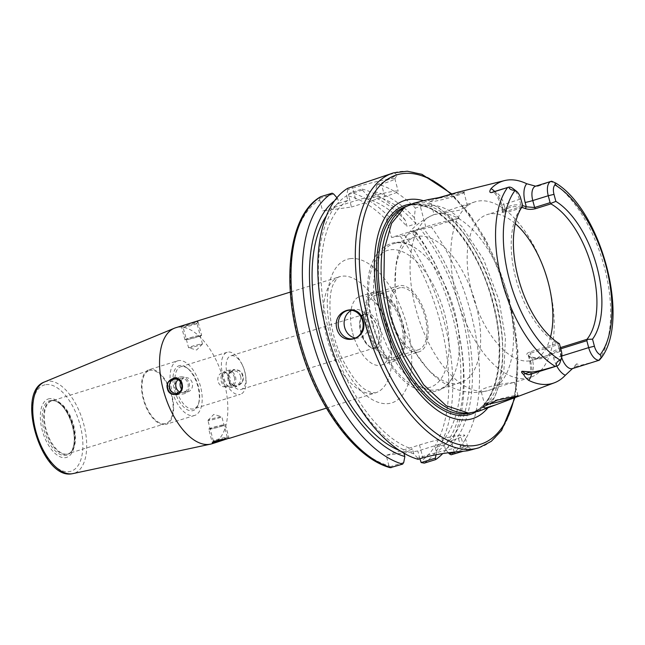 <?xml version="1.0" encoding="UTF-8"?>
<svg xmlns="http://www.w3.org/2000/svg" width="645" height="645" viewBox="0 0 645 645"><rect width="100%" height="100%" fill="white"/><g stroke="black" fill="none" stroke-linecap="round" stroke-linejoin="round"><path stroke-width="0.48" stroke-dasharray="3.23 2.42" d="M535.439 186.212L537.97 186.212A14.045 7.014 72.7 0 0 535.632 186.179M551.709 181.237L537.97 186.212M478.429 411.333L494.401 397.683L503.818 372.197L505.43 338.238L499.02 300.272L483.557 259.338L461.723 226.298L437.084 206.513L424.974 202.699L413.671 203.207M433.335 198.926L453.056 196.056L464.529 191.775L462.215 191.291L458.498 192.049M561.287 350.759L559.868 351.581L558.022 344.64L530.641 353.162L528.311 355.613L529.053 356.572L528.094 355.806C525.965 354.524 526.554 353.242 529.859 351.944L557.248 343.422A76.287 38.095 -107.3 0 1 515.935 278.89A76.287 38.095 -107.3 0 1 520.588 208.738L522.748 205.932L521.7 207.335L521.305 206.626L519.459 199.692A14.045 7.014 72.7 0 0 512.888 188.493M522.668 205.642A77.723 38.813 72.7 0 0 503.261 209.996L502.769 211.165L505.825 211.447L521.305 206.626M521.724 207.392A76.287 38.095 72.7 0 0 509.969 207.488A76.287 38.095 72.7 0 0 502.64 211.665L503.261 209.996L502.092 205.594A19.802 9.893 -107.3 0 0 494.675 191.468M399.658 315.066A76.287 38.095 -107.3 0 1 395.087 286.727A76.287 38.095 -107.3 0 1 415.122 236.997A76.287 38.095 -107.3 0 1 475.921 304.609A76.287 38.095 -107.3 0 1 460.457 382.678A76.287 38.095 -107.3 0 1 415.735 353.105A76.287 38.095 -107.3 0 1 399.658 315.066M378.284 321.718A76.287 38.095 -107.3 0 1 393.756 243.649A76.287 38.095 -107.3 0 1 411.704 245.914A76.287 38.095 -107.3 0 1 454.548 311.261A76.287 38.095 -107.3 0 1 452.58 377.277A76.287 38.095 -107.3 0 1 439.084 389.33A76.287 38.095 -107.3 0 1 378.284 321.718M520.588 208.738A76.287 38.095 -107.3 0 1 521.2 207.964L505.72 212.786L503.979 204.505L520.87 198.878M502.64 211.665L502.036 212.382L505.72 212.786M550.524 336.859A76.287 38.095 -107.3 0 1 532.681 360.208A76.287 38.095 -107.3 0 1 471.89 292.596A76.287 38.095 -107.3 0 1 487.354 214.527A76.287 38.095 -107.3 0 1 515.291 223.63M529.053 356.572L528.094 355.806A76.287 38.095 72.7 0 0 543.388 356.878A76.287 38.095 72.7 0 0 550.725 352.702L560.441 347.599M486.201 404.439A17.27 1.242 -14.9 0 1 484.58 404.342L481.097 391.257L483.589 391.596L489.458 390.169C502.689 384.839 521.458 380.623 512.186 382.767C504.269 382.977 478.832 388.113 481.114 391.313A92.058 45.972 -107.3 0 1 415.767 308.681A92.058 45.972 -107.3 0 1 434.093 214.583L442.93 212.366L459.748 206.602L464.964 205.312L467.472 205.707L459.587 210.189L434.093 214.583L430.61 201.506A17.27 1.242 -14.9 0 1 442.672 197.056A17.27 1.242 -14.9 0 1 461.594 192.621A17.27 1.242 -14.9 0 1 463.997 192.629A17.27 1.242 -14.9 0 1 463.973 192.726A17.27 1.242 -14.9 0 1 451.355 197.241A17.27 1.242 -14.9 0 1 433.013 201.514A17.27 1.242 -14.9 0 1 430.675 201.587A17.27 1.242 -14.9 0 1 430.61 201.506M395.087 286.727L395.893 266.127C398.489 241.617 411.228 224.436 434.109 214.575L434.093 214.583M484.58 404.342A17.27 1.242 -14.9 0 1 484.605 404.238A17.27 1.242 -14.9 0 1 497.222 399.723A17.27 1.242 -14.9 0 1 515.565 395.45A17.27 1.242 -14.9 0 1 517.895 395.385A17.27 1.242 -14.9 0 1 517.967 395.458A17.27 1.242 -14.9 0 1 516.935 396.199M517.967 395.458L514.484 382.38L512.186 382.767M547.758 280.704A92.058 45.972 -107.3 0 1 547.887 281.172A92.058 45.972 -107.3 0 1 548.5 283.397A92.058 45.972 72.7 0 1 529.835 377.607A92.058 45.972 72.7 0 1 456.475 296.015A92.058 45.972 -107.3 0 1 475.139 201.812A92.058 45.972 -107.3 0 1 544.719 270.981A92.058 45.972 -107.3 0 1 544.872 271.432M594.795 361.66L574.711 366.811L576.703 363.788L579.976 365.175M576.703 363.788L572.317 368.682M529.859 351.944L532.48 360.103L559.868 351.581A14.045 7.014 -107.3 0 1 560.118 362.305M529.634 374.479A14.045 7.014 -107.3 0 0 532.48 360.103A5.757 0.411 165.1 0 0 529.795 361.184A5.757 0.411 165.1 0 0 530.601 361.184L529.424 356.79A77.723 38.813 72.7 0 0 552.475 353.629L560.763 348.808M550.725 352.702L552.475 353.629L553.652 358.023A19.802 9.893 72.7 0 0 556.764 366.038M559.409 343.712L557.99 343.729L558.022 344.64M521.7 207.335L521.2 207.964M557.248 343.422L557.99 343.729M465.73 413.09A108.191 54.027 72.7 0 0 474.083 411.849A108.191 54.027 72.7 0 0 496.021 301.134A108.191 54.027 72.7 0 0 409.801 205.247A108.191 54.027 72.7 0 0 402.222 208.964M423.547 200.748A114.23 57.042 -107.3 0 1 495.666 301.771A114.23 57.042 -107.3 0 1 487.959 407.753M436.036 454.693L436.512 452.201A137.087 68.459 72.7 0 0 454.088 313.091A137.087 68.459 72.7 0 0 449.372 297.917A137.087 68.459 72.7 0 0 414.606 231.353L415.815 231.757L404.504 235.28L391.571 237.465L425.781 226.822A28.783 2.072 -14.9 0 1 459.272 218.236L431.287 226.943A143.932 71.877 -107.3 0 1 470.616 312.148A143.932 71.877 -107.3 0 1 451.105 454.781M459.272 218.236C444.034 204.142 430.046 203.804 420.371 206.489L415.332 208.053L414.356 217.712L415.977 223.799L407.051 226.58L405.431 220.493A137.087 68.459 72.7 0 0 366.489 194.645L367.714 199.249A132.419 66.129 -107.3 0 1 407.051 226.58M414.356 217.712A137.087 68.459 -107.3 0 0 375.414 191.863L376.591 185.671L381.429 184.164L381.711 182.962L377.535 184.26A143.932 71.877 -107.3 0 1 415.332 208.053M381.711 182.962L397.086 175.021L394.813 173.32L385.178 175.464M348.437 194.435L362.442 190.073L362.071 189.074L350.751 192.597L348.437 194.435L351.412 207.029L322.629 210.971L355.967 200.603A28.783 2.072 165.1 0 1 383.799 193.194A28.783 2.072 165.1 0 1 398.175 191.226A28.783 2.072 165.1 0 1 384.751 196.652L351.412 207.029M362.071 189.074A143.932 71.877 -107.3 0 1 399.86 212.866L388.54 216.389A143.932 71.877 72.7 0 0 350.751 192.597M415.815 231.757A143.932 71.877 -107.3 0 1 449.243 297.538A143.932 71.877 -107.3 0 1 454.193 313.47A143.932 71.877 -107.3 0 1 442.72 453.588M472.261 449.855L463.481 451.178M390.265 467.698L388.927 465.746A141.053 70.442 -107.3 0 1 298.619 339.334A141.053 70.442 -107.3 0 1 319.702 199.958L319.654 198.378L320.807 196.701M467.762 450.734L462.28 447.178L460.804 447.243A28.783 2.072 -14.9 0 0 422.604 456.62L417.654 458.16L418.097 459.313M403.73 462.497L389.499 466.924M462.28 447.178L463.682 446.848A28.783 2.072 -14.9 0 1 467.577 446.727A28.783 2.072 -14.9 0 1 467.69 446.856A28.783 2.072 -14.9 0 1 455.031 452.04M376.591 185.671L377.535 184.26M347.591 188.364L347.816 189.614L352.646 188.114L351.767 187.066M327.781 335.747A137.087 68.459 -107.3 0 1 346.639 195.806L347.816 189.614M417.654 458.16L413.784 453.766A137.087 68.459 -107.3 0 1 332.506 350.92M431.287 226.943L423.539 228.58A137.087 68.459 -107.3 0 1 445.437 449.42L448.42 452.806M384.751 196.652L381.429 184.164A28.783 2.072 165.1 0 0 394.821 178.899A28.783 2.072 165.1 0 0 394.853 178.738A28.783 2.072 165.1 0 0 380.477 180.705A28.783 2.072 165.1 0 0 352.646 188.114L355.967 200.603M319.654 198.378L333.667 194.016M319.702 199.958L322.629 210.971M346.639 195.806L347.865 200.418L338.931 203.199L337.706 198.587L336.94 197.725M388.927 465.746L386.161 455.346L417.815 451L451.153 440.632A28.783 2.072 165.1 0 0 464.585 435.198A28.783 2.072 165.1 0 0 460.578 435.19L457.708 435.585A28.783 2.072 165.1 0 0 419.5 444.969L386.161 455.346M419.879 458.756L417.815 451M348.477 196.016A141.053 70.442 -107.3 0 1 387.121 220.727L391.571 237.465M364.989 314.131A17.584 8.78 -107.3 0 1 378.099 329.176A17.584 8.78 -107.3 0 1 374.729 347.881A17.584 8.78 -107.3 0 1 374.011 348.042A17.584 8.78 -107.3 0 1 360.91 332.997A17.584 8.78 -107.3 0 1 364.28 314.292A17.584 8.78 -107.3 0 1 364.989 314.131M365.07 314.438A17.27 8.627 -107.3 0 1 378.139 329.901A17.27 8.627 -107.3 0 1 373.931 347.736A17.27 8.627 -107.3 0 1 368.948 346.043A17.27 8.627 -107.3 0 1 360.563 319.09A17.27 8.627 -107.3 0 1 365.07 314.438M403.98 453.25L403.617 451.911A132.419 66.129 -107.3 0 1 399.416 450.452M413.784 453.766L412.55 449.13L403.617 451.911M362.442 190.073L366.489 194.645M399.86 212.866L405.431 220.493M337.706 198.587A137.087 68.459 72.7 0 0 334.594 200.74M387.121 220.727C386.726 218.349 387.202 216.905 388.54 216.389M375.414 191.863L376.64 196.475L367.714 199.249M326.418 215.825A132.419 66.129 -107.3 0 1 338.931 203.199M414.606 231.353L411.454 231.789A132.419 66.129 -107.3 0 1 435.278 447.566L436.512 452.201M347.865 200.418A132.419 66.129 72.7 0 0 328.837 330.675A132.419 66.129 72.7 0 0 412.55 449.13M445.437 449.42L444.203 444.792A132.419 66.129 72.7 0 0 420.379 229.007L411.454 231.789M444.203 444.792L435.278 447.566M415.977 223.799A132.419 66.129 72.7 0 0 376.64 196.475M423.539 228.58L420.379 229.007M231.466 355.677A17.584 8.78 -107.3 0 1 242.544 365.384A17.584 8.78 -107.3 0 1 245.503 374.874A17.584 8.78 -107.3 0 1 241.206 389.427A17.584 8.78 -107.3 0 1 240.488 389.58A17.584 8.78 72.7 0 1 227.379 374.543A17.584 8.78 72.7 0 1 230.757 355.838A17.584 8.78 72.7 0 1 231.466 355.677M242.544 365.384L241.996 364.231A22.051 11.013 -107.3 0 0 228.104 352.065A22.051 11.013 72.7 0 0 227.209 352.267A22.051 11.013 72.7 0 0 222.985 375.713A22.051 11.013 72.7 0 0 239.416 394.579A22.051 11.013 -107.3 0 0 240.311 394.377L193.871 408.825A22.051 11.013 -107.3 0 1 192.976 409.027A22.051 11.013 72.7 0 1 176.545 390.161A22.051 11.013 72.7 0 1 180.769 366.715A22.051 11.013 72.7 0 1 181.664 366.521A22.051 11.013 -107.3 0 1 188.026 368.682A22.051 11.013 -107.3 0 1 198.733 403.093A22.051 11.013 -107.3 0 1 193.871 408.825M241.996 364.231A22.051 11.013 -107.3 0 1 245.697 376.132A22.051 11.013 -107.3 0 1 240.311 394.377M180.108 365.497A23.486 11.731 72.7 0 0 174.392 389.749A23.486 11.731 72.7 0 0 192.154 410.784A23.486 11.731 -107.3 0 0 198.289 404.463A23.486 11.731 -107.3 0 0 186.881 367.803A23.486 11.731 -107.3 0 0 180.108 365.497M177.633 360.837A28.598 14.279 72.7 0 1 178.794 360.579A28.598 14.279 -107.3 0 1 200.111 385.041A28.598 14.279 -107.3 0 1 194.629 415.453A28.598 14.279 -107.3 0 1 193.468 415.711A28.598 14.279 72.7 0 1 172.151 391.249A28.598 14.279 72.7 0 1 177.633 360.837L149.06 369.722A28.598 14.279 72.7 0 0 143.577 400.134A28.598 14.279 72.7 0 0 164.886 424.595A28.598 14.279 -107.3 0 0 166.047 424.337A28.598 14.279 -107.3 0 0 171.53 393.926A28.598 14.279 -107.3 0 0 150.22 369.464A28.598 14.279 72.7 0 0 149.06 369.722M149.317 370.553A27.735 13.851 72.7 0 1 150.438 370.303A27.735 13.851 -107.3 0 1 171.11 394.022A27.735 13.851 -107.3 0 1 165.797 423.515A27.735 13.851 -107.3 0 1 164.669 423.765A27.735 13.851 72.7 0 1 143.996 400.045A27.735 13.851 72.7 0 1 149.317 370.553L51.673 400.932A27.735 13.851 72.7 0 0 46.359 430.425A27.735 13.851 72.7 0 0 67.032 454.144A27.735 13.851 -107.3 0 0 68.152 453.895A27.735 13.851 -107.3 0 0 73.474 424.402A27.735 13.851 -107.3 0 0 52.801 400.682A27.735 13.851 72.7 0 0 51.673 400.932L53.18 400.706A27.832 13.9 -107.3 0 1 55.913 401.166A27.832 13.9 -107.3 0 1 72.571 423.475A27.832 13.9 -107.3 0 1 71.514 451.29A27.832 13.9 -107.3 0 1 69.515 453.225A27.832 13.9 -107.3 0 1 66.435 454.435A27.832 13.9 72.7 0 1 45.384 429.514A27.832 13.9 72.7 0 1 52.156 400.779A27.832 13.9 -107.3 0 1 53.18 400.706M50.899 400.392A28.582 14.271 -107.3 0 1 54.761 400.795A28.582 14.271 -107.3 0 1 59.147 403.198A28.582 14.271 -107.3 0 1 73.022 447.791A28.582 14.271 -107.3 0 1 70.773 452.258A28.582 14.271 -107.3 0 1 65.564 455.483A28.582 14.271 72.7 0 1 43.949 429.893A28.582 14.271 72.7 0 1 50.899 400.392M211.754 443.808A60.767 30.347 -107.3 0 0 223.404 379.187A60.767 30.347 -107.3 0 0 178.117 327.217A60.767 30.347 72.7 0 0 175.65 327.765M181.229 326.023L198.071 321.637L196.983 321.347L193.008 322.363M242.939 375.753C241.367 366.312 225.508 368.489 228.177 380.348C229.878 390.902 246.1 385.847 242.939 375.753M213.382 440.93A7.2 0.516 -14.9 0 0 213.374 440.97A7.2 0.516 -14.9 0 0 214.374 440.97A7.2 0.516 165.1 0 0 222.259 439.124A7.2 0.516 165.1 0 0 227.282 437.27A7.2 0.516 165.1 0 0 227.25 437.237A7.2 0.516 165.1 0 0 226.282 437.27A7.2 0.516 -14.9 0 0 218.639 439.051A7.2 0.516 -14.9 0 0 213.382 440.93L212.31 442.768M196.991 323.5A7.2 0.516 165.1 0 1 191.726 325.378A7.2 0.516 165.1 0 1 184.091 327.16A7.2 0.516 -14.9 0 1 183.115 327.184A7.2 0.516 -14.9 0 1 183.083 327.152A7.2 0.516 -14.9 0 1 188.106 325.298A7.2 0.516 -14.9 0 1 195.991 323.451A7.2 0.516 165.1 0 1 196.999 323.451A7.2 0.516 165.1 0 1 196.991 323.5L198.071 321.637M202.425 344.059L196.612 350.009L188.614 347.736A7.2 0.516 -14.9 0 0 189.549 347.687A7.2 0.516 165.1 0 0 197.031 345.954A7.2 0.516 165.1 0 0 202.425 344.059A7.2 0.516 165.1 0 0 202.457 343.987A7.2 0.516 165.1 0 0 201.458 343.987A7.2 0.516 -14.9 0 0 193.573 345.833A7.2 0.516 -14.9 0 0 188.55 347.687L183.083 327.152M176.649 393.394L187.3 391.926A7.2 6.216 82.2 0 0 192.274 382.945A7.2 6.216 -97.8 0 0 185.341 377.672A7.2 6.216 -97.8 0 0 180.503 381.953M187.3 391.926A7.2 6.216 82.2 0 1 181.487 389.112M208.907 420.443A7.2 0.516 -14.9 0 1 207.908 420.435A7.2 0.516 -14.9 0 1 207.94 420.363A7.2 0.516 -14.9 0 1 213.334 418.468A7.2 0.516 -14.9 0 1 220.816 416.735A7.2 0.516 165.1 0 1 221.751 416.694A7.2 0.516 165.1 0 1 221.816 416.735A7.2 0.516 165.1 0 1 216.793 418.589A7.2 0.516 165.1 0 1 208.907 420.443M240.65 376.317A7.2 6.216 82.2 0 1 235.675 385.299A7.2 6.216 82.2 0 1 228.741 380.018A7.2 6.216 -97.8 0 1 233.716 371.036A7.2 6.216 -97.8 0 1 240.65 376.317M225.024 386.758A7.2 6.216 82.2 0 0 229.999 377.776A7.2 6.216 -97.8 0 0 223.073 372.496A7.2 6.216 -97.8 0 0 218.091 381.477A7.2 6.216 82.2 0 0 225.024 386.758L235.675 385.299M365.892 312.68A18.713 9.344 -107.3 0 1 380.05 329.434A18.713 9.344 -107.3 0 1 375.495 348.752A18.713 9.344 -107.3 0 1 370.093 346.913A18.713 9.344 -107.3 0 1 361.007 317.719A18.713 9.344 -107.3 0 1 365.892 312.68M352.71 333.183A35.983 17.971 72.7 0 0 381.389 365.078A35.983 17.971 72.7 0 0 388.677 328.249A35.983 17.971 -107.3 0 0 360.007 296.353A35.983 17.971 -107.3 0 0 352.71 333.183M374.293 291.911A35.983 17.971 -107.3 0 0 366.997 328.732A35.983 17.971 72.7 0 0 395.675 360.628A35.983 17.971 72.7 0 0 402.972 323.806A35.983 17.971 -107.3 0 0 374.293 291.911L360.007 296.353M376.68 295.055A32.387 16.173 72.7 0 0 375.358 295.346A32.387 16.173 72.7 0 0 369.158 329.788A32.387 16.173 72.7 0 0 393.289 357.483A32.387 16.173 72.7 0 0 394.603 357.193A32.387 16.173 72.7 0 0 400.811 322.758A32.387 16.173 72.7 0 0 376.68 295.055M400.489 287.646A32.387 16.173 72.7 0 0 399.174 287.936A32.387 16.173 72.7 0 0 392.966 322.371A32.387 16.173 72.7 0 0 417.105 350.074A32.387 16.173 72.7 0 0 418.42 349.784A32.387 16.173 72.7 0 0 424.628 315.341A32.387 16.173 72.7 0 0 400.489 287.646M355.516 337.988A14.392 12.424 -97.8 0 0 358.523 338.004A14.392 12.424 -97.8 0 0 368.472 320.041A14.392 12.424 -97.8 0 0 354.613 309.479A14.392 12.424 -97.8 0 0 351.719 310.301M417.654 352.154A34.548 17.254 -107.3 0 1 391.91 322.613A34.548 17.254 -107.3 0 1 398.537 285.872A34.548 17.254 -107.3 0 1 399.94 285.566A34.548 17.254 -107.3 0 1 425.684 315.107A34.548 17.254 -107.3 0 1 419.065 351.847A34.548 17.254 -107.3 0 1 417.654 352.154M395.248 359.257A34.548 17.254 -107.3 0 0 401.867 322.516A34.548 17.254 -107.3 0 0 376.124 292.975A34.548 17.254 72.7 0 0 374.721 293.281A34.548 17.254 72.7 0 0 368.101 330.022A34.548 17.254 72.7 0 0 393.845 359.563A34.548 17.254 -107.3 0 0 395.248 359.257L419.065 351.847M181.511 325.943A8.635 0.621 165.1 0 0 181.326 326.136A8.635 0.621 165.1 0 0 182.527 326.144A8.635 0.621 165.1 0 0 187.413 325.136C192.823 324.209 196.29 323.121 197.838 321.895A8.635 0.621 165.1 0 0 198.015 321.694A8.635 0.621 165.1 0 0 196.814 321.694A8.635 0.621 165.1 0 0 191.928 322.702M201.635 335.295A8.635 0.621 165.1 0 1 195.604 337.52A8.635 0.621 165.1 0 1 186.147 339.738A8.635 0.621 -14.9 0 1 184.946 339.738A8.635 0.621 -14.9 0 1 190.968 337.512A8.635 0.621 -14.9 0 1 200.434 335.287A8.635 0.621 165.1 0 1 201.635 335.295L198.015 321.694M187.332 339.367A7.2 0.516 -14.9 0 1 189.695 338.004A7.2 0.516 -14.9 0 1 199.24 335.658A7.2 0.516 -14.9 0 1 196.886 337.021A7.2 0.516 -14.9 0 1 187.332 339.367M222.952 439.293A8.635 0.621 -14.9 0 1 227.838 438.286A8.635 0.621 -14.9 0 1 229.04 438.286L225.419 424.692A8.635 0.621 165.1 0 1 219.397 426.917A8.635 0.621 165.1 0 1 209.931 429.135A8.635 0.621 -14.9 0 1 208.73 429.135L212.35 442.728A8.635 0.621 -14.9 0 1 212.528 442.535M208.73 429.135A8.635 0.621 -14.9 0 1 214.761 426.909A8.635 0.621 -14.9 0 1 224.218 424.692A8.635 0.621 165.1 0 1 225.419 424.692M228.862 438.479L218.437 441.728M223.033 425.063A7.2 0.516 165.1 0 0 213.479 427.409A7.2 0.516 165.1 0 0 211.125 428.764A7.2 0.516 165.1 0 0 220.671 426.418A7.2 0.516 165.1 0 0 223.033 425.063M242.141 382.138A8.635 7.458 -97.8 0 0 242.56 375.842A8.635 7.458 -97.8 0 0 239.11 370.754L234.087 369.537L228.685 373.995A8.635 7.458 -97.8 0 0 228.274 380.292A8.635 7.458 -97.8 0 0 231.716 385.387L236.433 386.645L242.141 382.138M227.193 370.48A8.635 7.458 -97.8 0 1 235.506 376.809A8.635 7.458 82.2 0 1 229.539 387.589A8.635 7.458 82.2 0 1 221.219 381.26A8.635 7.458 -97.8 0 1 227.193 370.48L234.087 369.537M234.32 377.18A7.2 6.216 82.2 0 1 230.209 385.968A7.2 6.216 82.2 0 1 222.412 380.889A7.2 6.216 82.2 0 1 226.516 372.101A7.2 6.216 82.2 0 1 234.32 377.18M189.146 383.17A8.635 7.458 82.2 0 1 183.18 393.95A8.635 7.458 82.2 0 1 174.859 387.613A8.635 7.458 -97.8 0 1 180.826 376.833A8.635 7.458 -97.8 0 1 189.146 383.17M179.673 391.942A7.2 6.216 -97.8 0 0 186.228 390.862A7.2 6.216 -97.8 0 0 187.953 383.541A7.2 6.216 -97.8 0 0 177.996 379.712M598.592 360.458A102.458 51.165 72.7 0 0 604.325 266.933A102.458 51.165 72.7 0 0 550.983 181.511M492.78 192.057A14.045 7.014 -107.3 0 1 503.979 204.505A5.757 0.411 165.1 0 0 501.294 205.594A5.757 0.411 165.1 0 0 502.092 205.594M442.438 213.439A92.058 45.972 -107.3 0 1 507.792 296.063A92.058 45.972 -107.3 0 1 489.458 390.169M553.652 358.023A5.757 0.411 165.1 0 0 561.287 356.153L561.86 355.976M559.546 347.873L561.287 356.153A14.045 7.014 72.7 0 0 561.658 357.419M572.486 368.601A14.045 7.014 72.7 0 0 574.711 366.811A5.757 4.62 -146.6 0 0 573.099 367.731M530.601 361.184A19.802 9.893 -107.3 0 1 531.528 373.89M470.165 413.05A108.191 54.027 72.7 0 0 471.1 412.776A108.191 54.027 72.7 0 0 493.038 302.062A108.191 54.027 72.7 0 0 406.818 206.174A108.191 54.027 72.7 0 0 405.89 206.481M475.446 412.268A109.497 54.68 72.7 0 0 492.748 302.263A109.497 54.68 72.7 0 0 410.68 204.134M514.267 397.747A141.053 70.442 72.7 0 0 509.074 299.933A141.053 70.442 72.7 0 0 451 194.161M478.945 447.775A143.932 71.877 72.7 0 0 508.131 300.473A143.932 71.877 72.7 0 0 393.426 172.9M424.313 463.118A143.932 71.877 72.7 0 0 404.504 235.28M419.5 444.969L422.604 456.62L422.273 458.015M400.255 236.28A141.053 70.442 -107.3 0 1 420.588 461.409M350.227 258.637A75.159 37.531 -107.3 0 1 407.076 325.935A75.159 37.531 -107.3 0 1 388.782 403.528A75.159 37.531 -107.3 0 1 331.933 336.239A75.159 37.531 -107.3 0 1 350.227 258.637M425.781 226.822L420.371 206.489M454.217 452.129L451.153 440.632M463.682 446.848L460.578 435.19M460.804 447.243L457.708 435.585M49.681 398.642A30.613 15.287 72.7 0 0 42.231 430.255A30.613 15.287 72.7 0 0 65.387 457.66A30.613 15.287 -107.3 0 0 72.837 426.055A30.613 15.287 -107.3 0 0 49.681 398.642M45.956 384.63A45.15 22.551 -107.3 0 1 80.101 425.063A45.15 22.551 -107.3 0 1 69.112 471.672A45.15 22.551 72.7 0 1 34.967 431.247A45.15 22.551 72.7 0 1 45.956 384.63M44.441 381.985A48.02 23.978 72.7 0 1 47.416 381.187A48.02 23.978 -107.3 0 1 83.495 423.305A48.02 23.978 -107.3 0 1 72.941 473.599M326.418 408.132L375.648 392.813L371.23 392.507L366.844 390.435C359.475 386.911 351.033 375.914 341.519 357.435C335.819 344.833 332.151 331.861 330.514 318.525C329.16 301.433 330.2 289.831 333.634 283.736C336.279 278.882 338.254 276.56 339.544 276.769A60.767 30.347 72.7 0 1 342.011 276.221A60.767 30.347 -107.3 0 1 387.298 328.192A60.767 30.347 -107.3 0 1 375.648 392.813A60.767 30.347 -107.3 0 1 373.181 393.361A60.767 30.347 72.7 0 1 327.894 341.39A60.767 30.347 72.7 0 1 339.544 276.769L290.306 292.088M372.971 323.774A71.676 35.797 72.7 0 0 427.184 387.951A71.676 35.797 72.7 0 0 444.623 313.946A71.676 35.797 -107.3 0 0 390.41 249.768A71.676 35.797 -107.3 0 0 372.971 323.774M502.769 211.165L501.294 205.594C497.626 196.459 494.723 191.96 492.578 192.089M415.122 236.997L393.756 243.649M509.969 207.488L487.354 214.527M460.457 382.678L439.084 389.33M543.388 356.878L532.681 360.208M415.735 353.105L428.054 369.561C435.73 378.139 444.695 384.533 454.951 388.733C465.456 392.902 476.284 393.579 487.443 390.765M430.675 201.587L427.562 199.789M463.973 192.726L464.529 191.775M467.472 205.707L463.997 192.629M475.139 201.812L459.748 206.602M529.835 377.607L514.452 382.396M545.017 271.843L544.719 270.981M547.645 280.285L547.887 281.172M517.895 395.385L518.991 396.014M484.605 404.238L483 406.995M528.311 355.613L529.795 361.184C531.037 369.496 530.924 373.955 529.448 374.56M502.028 212.382L502.85 210.584M474.083 411.849L471.1 412.776C496.698 406.35 507.252 355.008 492.498 302.279C477.727 242.907 434.448 195.411 406.818 206.174L409.801 205.247M515.057 397.473L517.951 351.589L509.469 299.933L499.198 268.715L485.677 239.666L469.6 214.293L451.79 193.927M467.577 446.727L472.624 449.638M394.821 178.899L397.086 175.021M467.69 446.856L464.585 435.198M394.853 178.738L398.175 191.226M374.729 347.881L241.206 389.427M364.28 314.292L230.757 355.838M245.503 374.874L245.697 376.132M227.209 352.267L180.769 366.715M188.026 368.682L186.881 367.803M198.733 403.093L198.289 404.463M194.629 415.453L166.047 424.337M165.797 423.515L69.515 453.225M55.913 401.166L54.761 400.795M71.514 451.29L70.773 452.258M59.147 403.198C69.491 410.18 77.577 436.173 73.022 447.791M227.25 437.237L229.209 438.366M183.115 327.184L181.156 326.064M202.457 343.987L196.999 323.451M174.69 379.131L185.341 377.672M213.374 440.97L207.908 420.435M227.282 437.27L221.816 416.735M207.94 420.363L213.753 414.421L221.751 416.694M223.073 372.496L233.716 371.036M368.948 346.043L370.093 346.913M360.563 319.09L361.007 317.719M395.675 360.628L381.389 365.078M375.358 295.346L399.174 287.936M394.603 357.193L418.42 349.784M452.58 377.277C447.549 388.137 438.108 393.015 424.257 391.91C398.924 385.525 381.477 356.338 372.165 323.774C365.062 295.136 364.78 267.28 380.082 249.938C390.862 241.166 401.4 239.827 411.704 245.914M354.613 309.479L348.711 310.293M358.523 338.004L352.622 338.81M374.721 293.281L398.537 285.872M184.946 339.738L181.326 326.136M229.539 387.589L236.433 386.645M176.287 394.893L183.18 393.95M173.94 377.785L180.826 376.833"/><path stroke-width="0.97" d="M561.456 358.193L560.118 362.305A14.045 7.014 -107.3 0 1 557.022 365.957A14.045 7.014 -107.3 0 1 556.417 366.086C555.821 363.232 557.103 361.256 560.263 360.176A9.731 4.862 -107.3 0 0 561.456 358.193A9.731 4.862 -107.3 0 0 561.287 350.759L559.409 343.712A78.779 39.337 -107.3 0 1 518.257 277.947A78.779 39.337 -107.3 0 1 522.748 205.932L520.87 198.878A9.731 4.862 72.7 0 0 516.314 191.122A9.731 4.862 72.7 0 0 515.089 190.396C511.469 190.243 509.373 189.154 508.8 187.123L491.788 192.541C489.466 192.807 489.208 191.509 491.014 188.654A103.627 51.745 -107.3 0 1 504.479 180.608A103.627 51.745 -107.3 0 1 526.739 183.752L535.632 186.179A14.045 7.014 72.7 0 0 532.786 200.555L534.632 207.497L526.312 206.835A77.723 38.813 72.7 0 0 522.668 205.642M413.671 203.207L404.512 207.376L391.555 223.38L384.42 248.656L383.896 280.43L390.023 315.22L404.06 353.154L423.7 384.799L446.227 405.745L468.52 413.09L478.429 411.333M504.479 180.608L458.498 192.049L438.987 197.596L427.756 199.7L433.335 198.926M556.417 366.086L555.248 366.4C541.195 370.569 533.028 372.415 530.746 371.923L522.071 371.278C521.087 371.762 521.62 372.842 523.684 374.503A5.757 4.241 123.8 0 1 525.481 373.568L522.071 371.278M516.314 191.122L512.888 188.493A14.045 7.014 72.7 0 0 508.8 187.123M560.441 347.599L586.934 339.351A76.287 38.095 -107.3 0 0 592.199 268.433A76.287 38.095 -107.3 0 0 550.886 203.893L535.406 208.714C531.649 209.609 528.271 209.561 525.264 208.561A76.287 38.095 72.7 0 0 521.724 207.392M525.264 208.561L526.312 206.835L525.143 202.433A5.757 0.411 165.1 0 0 532.786 200.555L548.266 195.741A14.045 7.014 -107.3 0 1 551.112 181.366A14.045 7.014 -107.3 0 1 551.709 181.237L555.78 183.091L555.014 184.922A9.731 4.862 -107.3 0 0 553.99 194.339L548.266 195.741L550.104 202.675L534.632 207.497L535.406 208.714M515.291 223.63A76.287 38.095 -107.3 0 1 545.017 271.843A76.287 38.095 -107.3 0 1 547.645 280.285A76.287 38.095 -107.3 0 1 548.145 282.139A76.287 38.095 -107.3 0 1 550.524 336.859M516.935 396.199A17.27 1.242 -14.9 0 1 502.858 400.763A17.27 1.242 -14.9 0 1 486.983 404.342A17.27 1.242 -14.9 0 1 486.201 404.439M544.872 271.432A92.058 45.972 -107.3 0 1 547.758 280.704M516.742 396.224L518.499 396.272L495.32 404.987L485.258 408.043L483 406.995L497.247 400.11L516.742 396.224M553.99 194.339L555.869 201.385A78.779 39.337 -107.3 0 1 597.012 267.151A78.779 39.337 -107.3 0 1 592.529 339.165L594.408 346.22L588.675 347.631A14.045 7.014 72.7 0 0 599.334 360.2L572.486 368.601L565.351 375.253A104.345 52.108 -107.3 0 1 554.337 382.808A104.345 52.108 -107.3 0 1 528.569 380.3C526.046 378.163 524.417 376.228 523.684 374.503M594.408 346.22A9.731 4.862 72.7 0 0 600.189 354.702L601.35 357.806L599.334 360.2M555.869 201.385L551.064 203.304L550.104 202.675M550.886 203.893L551.064 203.304M586.934 339.351L592.529 339.165M561.86 355.976L588.675 347.631L586.829 340.689L587.353 339.697M560.763 348.808L586.829 340.689M404.488 207.392L402.222 208.964A108.191 54.027 72.7 0 0 387.863 315.961A108.191 54.027 72.7 0 0 465.73 413.09L468.496 413.09M487.959 407.753A114.23 57.042 -107.3 0 1 381.469 317.429A114.23 57.042 -107.3 0 1 423.547 200.748M451.79 193.927L421.967 174.327L407.285 171.215L393.426 172.9L347.591 188.364A143.932 71.877 -107.3 0 0 326.725 331.877A143.932 71.877 -107.3 0 0 327.676 335.368A143.932 71.877 -107.3 0 0 332.635 351.291A143.932 71.877 -107.3 0 0 418.097 459.313L422.273 458.015C443.123 452.089 461.127 451.734 467.762 450.734L478.945 447.775L491.305 441.317L501.616 430.449L515.057 397.473M336.851 328.724C331.724 310.148 358.967 301.465 363.046 320.573C368.996 339.133 341.786 347.647 336.851 328.724M334.594 200.74A137.087 68.459 72.7 0 0 318.517 337.311A137.087 68.459 72.7 0 0 404.85 456.539L403.73 462.497L402.633 464.126L390.265 467.698C356.33 458.861 319.436 409.849 301.836 351.985C280.599 285.517 287.968 215.503 320.339 196.91L320.807 196.701A143.932 71.877 72.7 0 0 299.538 338.698A143.932 71.877 72.7 0 0 391.313 467.641M402.633 464.126A143.932 71.877 -107.3 0 1 310.858 335.182A143.932 71.877 -107.3 0 1 332.127 193.178L320.807 196.701M442.72 453.588A143.932 71.877 -107.3 0 1 435.633 459.595L424.313 463.118L421.161 462.578L435.391 458.152L435.633 459.595M463.481 451.178L451.105 454.781L449.315 453.822L454.257 452.282L455.273 453.483M455.031 452.04A28.783 2.072 -14.9 0 1 454.257 452.282L454.217 452.129M332.635 351.291L332.506 350.92A137.087 68.459 -107.3 0 1 327.781 335.747L327.676 335.368M448.42 452.806L449.315 453.822M332.127 193.178L333.667 194.016L336.94 197.725M421.161 462.578L419.879 458.756M404.85 456.539L403.98 453.25M436.036 454.693L435.391 458.152M399.416 450.452A132.419 66.129 -107.3 0 1 323.33 345.454A132.419 66.129 -107.3 0 1 326.418 215.825M290.306 292.088L175.65 327.765A60.767 30.347 72.7 0 0 174.352 328.232A60.767 30.347 72.7 0 0 164.386 393.708A60.767 30.347 72.7 0 0 209.286 444.357A60.767 30.347 -107.3 0 0 210.423 444.163A60.767 30.347 -107.3 0 0 211.754 443.808L217.357 442.067L213.382 443.083L212.294 442.793L228.153 438.487L217.357 442.067M167.426 388.677C164.273 378.575 180.487 373.528 182.188 384.081C184.833 395.998 168.974 398.078 167.426 388.677M181.624 384.404A7.2 6.216 82.2 0 1 176.649 393.394A7.2 6.216 82.2 0 1 169.716 388.113A7.2 6.216 -97.8 0 1 174.69 379.131A7.2 6.216 -97.8 0 1 181.624 384.404M180.503 381.953A7.2 6.216 -97.8 0 0 180.366 386.653A7.2 6.216 82.2 0 0 181.487 389.112M338.762 328.257A14.392 12.424 -97.8 0 0 352.622 338.81A14.392 12.424 -97.8 0 0 362.579 320.847A14.392 12.424 -97.8 0 0 348.711 310.293A14.392 12.424 -97.8 0 0 338.762 328.257M351.719 310.301A14.392 12.424 -97.8 0 0 344.664 327.45A14.392 12.424 -97.8 0 0 355.516 337.988M191.928 322.702L181.511 325.943M218.437 441.728A8.635 0.621 -14.9 0 1 213.551 442.728A8.635 0.621 -14.9 0 1 212.35 442.728A8.635 0.621 -14.9 0 1 212.35 442.712M212.528 442.535L212.528 442.535C214.076 441.301 217.55 440.221 222.952 439.293M182.1 384.138A8.635 7.458 82.2 0 1 181.68 390.435L176.287 394.893L171.256 393.676A8.635 7.458 82.2 0 1 167.805 388.58A8.635 7.458 82.2 0 1 168.224 382.283L173.94 377.785L178.649 379.042A8.635 7.458 82.2 0 1 182.1 384.138M177.996 379.712A7.2 6.216 -97.8 0 0 176.053 387.242A7.2 6.216 -97.8 0 0 179.673 391.942M507.631 187.453A102.458 51.165 72.7 0 0 501.899 280.978A102.458 51.165 72.7 0 0 555.248 366.4M515.089 190.396A96.71 48.294 72.7 0 0 509.3 279.18A96.71 48.294 72.7 0 0 560.263 360.176M491.788 192.541A14.045 7.014 -107.3 0 1 492.78 192.057L503.181 188.824M491.014 188.654A19.802 9.893 -107.3 0 1 494.675 191.468M526.739 183.752A19.802 9.893 72.7 0 0 525.143 202.433M530.746 371.923L525.481 373.568A14.045 7.014 -107.3 0 0 529.634 374.479L529.497 374.511M600.189 354.702A96.71 48.294 72.7 0 0 605.978 265.917A96.71 48.294 72.7 0 0 555.014 184.922M561.658 357.419A14.045 7.014 72.7 0 0 572.486 368.601M556.764 366.038A19.802 9.893 72.7 0 0 565.351 375.253M531.528 373.89A19.802 9.893 -107.3 0 1 528.569 380.3M405.89 206.481A108.191 54.027 72.7 0 0 384.88 316.889A108.191 54.027 72.7 0 0 470.165 413.05M410.68 204.134A109.497 54.68 72.7 0 0 383.283 317.276A109.497 54.68 72.7 0 0 475.446 412.268M451 194.161A141.053 70.442 72.7 0 0 374.398 192.726A141.053 70.442 72.7 0 0 368.061 319.267A141.053 70.442 72.7 0 0 445.445 439.148A141.053 70.442 72.7 0 0 514.267 397.747M393.426 172.9A143.932 71.877 72.7 0 0 364.24 320.202A143.932 71.877 72.7 0 0 478.945 447.775M44.441 381.985C15.125 392.241 41.57 479.775 71.885 473.785L72.941 473.599A48.02 23.978 -107.3 0 1 72.046 473.761A48.02 23.978 72.7 0 1 36.563 433.73A48.02 23.978 72.7 0 1 44.441 381.985L174.352 328.232M427.756 199.7L413.638 203.215M554.337 382.808L518.499 396.272M495.32 404.987L478.405 411.341M557.022 365.957L529.634 374.479M551.112 181.366L535.632 186.179M601.35 357.806C630.504 319.541 601.358 210.762 555.78 183.091M72.941 473.599L210.423 444.163M326.418 408.132L229.136 438.406"/></g></svg>
